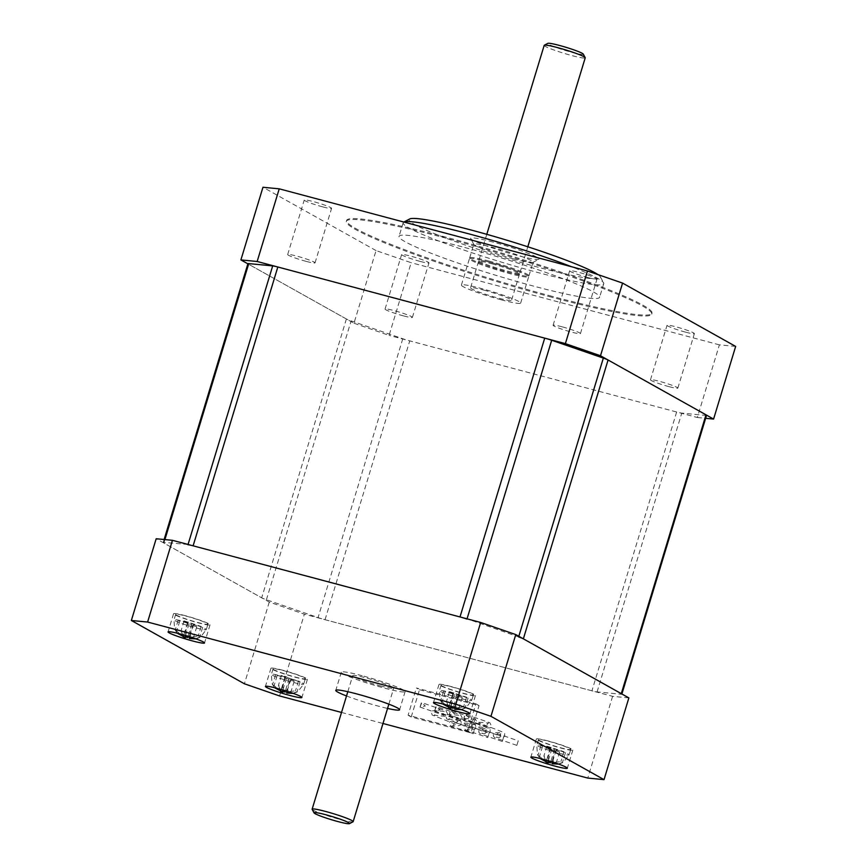 <?xml version="1.0" encoding="UTF-8"?>
<svg xmlns="http://www.w3.org/2000/svg" width="867" height="867" viewBox="0 0 867 867"><rect width="100%" height="100%" fill="white"/><g stroke="black" fill="none" stroke-linecap="round" stroke-linejoin="round"><path stroke-width="0.65" stroke-dasharray="4.33 3.25" d="M493.052 242.077A35.731 3.11 -163.1 0 0 470.694 238.588A35.731 3.11 -163.1 0 0 516.613 255.266A35.731 3.11 -163.1 0 0 538.808 259.287A35.731 3.11 -163.1 0 0 493.052 242.077M513.665 258.93A30.963 2.688 16.9 0 1 473.87 244.472A30.963 2.688 16.9 0 1 473.826 244.212A30.963 2.688 16.9 0 1 493.247 247.496A30.963 2.688 16.9 0 1 533.086 262.224A30.963 2.688 16.9 0 1 532.902 262.408A30.963 2.688 16.9 0 1 513.665 258.93M403.784 222.104L403.881 222.05A104.809 9.114 -163.1 0 0 403.784 222.104A104.809 9.114 -163.1 0 0 403.166 222.743A104.809 9.114 -163.1 0 0 538.006 272.563A104.809 9.114 -163.1 0 0 603.735 283.682A104.809 9.114 -163.1 0 0 603.584 282.805A104.809 9.114 -163.1 0 0 571.461 266.711M464.755 247.496A104.809 9.114 16.9 0 1 599.596 297.305A104.809 9.114 16.9 0 1 533.866 286.186A104.809 9.114 16.9 0 1 399.026 236.377A104.809 9.114 16.9 0 1 464.755 247.496M597.905 274.579A100.052 8.692 16.9 0 1 600.408 276.92A100.052 8.692 16.9 0 1 537.811 267.144A100.052 8.692 16.9 0 1 409.69 218.972M489.107 261.119A30.963 2.688 -163.1 0 0 469.686 257.835A30.963 2.688 -163.1 0 0 509.525 272.552A30.963 2.688 -163.1 0 0 528.946 275.847A30.963 2.688 -163.1 0 0 489.107 261.119M544.194 45.355A21.437 1.864 -163.1 0 0 571.776 55.553A21.437 1.864 -163.1 0 0 585.225 57.818M492.239 262.885A21.437 1.864 16.9 0 1 519.821 273.072A21.437 1.864 16.9 0 1 506.382 270.797A21.437 1.864 16.9 0 1 478.801 260.609A21.437 1.864 16.9 0 1 492.239 262.885M583.285 54.112A18.575 1.615 16.9 0 1 571.667 52.291A18.575 1.615 16.9 0 1 547.868 43.35M551.932 296.297A159.604 13.872 16.9 0 1 346.605 220.446A159.604 13.872 16.9 0 1 446.7 237.374A159.604 13.872 16.9 0 1 652.017 313.236A159.604 13.872 16.9 0 1 551.932 296.297M551.65 297.208A159.604 13.872 16.9 0 1 346.334 221.356A159.604 13.872 16.9 0 1 446.418 238.284A159.604 13.872 16.9 0 1 651.746 314.147A159.604 13.872 16.9 0 1 551.65 297.208M685.418 332.104A14.295 1.246 16.9 0 1 667.037 325.32A14.295 1.246 16.9 0 1 676 326.837A14.295 1.246 16.9 0 1 694.391 333.622A14.295 1.246 16.9 0 1 685.418 332.104M668.869 386.606A14.295 1.246 16.9 0 1 650.478 379.811A14.295 1.246 16.9 0 1 659.44 381.328A14.295 1.246 16.9 0 1 677.831 388.123A14.295 1.246 16.9 0 1 668.869 386.606M588.043 277.581A14.295 1.246 16.9 0 1 569.652 270.786A14.295 1.246 16.9 0 1 578.625 272.303A14.295 1.246 16.9 0 1 597.005 279.098A14.295 1.246 16.9 0 1 588.043 277.581M562.065 326.805A14.295 1.246 -163.1 0 0 553.103 325.288A14.295 1.246 -163.1 0 0 571.483 332.083A14.295 1.246 -163.1 0 0 580.446 333.589A14.295 1.246 -163.1 0 0 562.065 326.805M322.622 206.845A14.295 1.246 16.9 0 1 304.241 200.06A14.295 1.246 16.9 0 1 313.204 201.567A14.295 1.246 16.9 0 1 331.584 208.362A14.295 1.246 16.9 0 1 322.622 206.845M306.073 261.346A14.295 1.246 16.9 0 1 287.681 254.551A14.295 1.246 16.9 0 1 296.644 256.068A14.295 1.246 16.9 0 1 315.035 262.864A14.295 1.246 16.9 0 1 306.073 261.346M420.007 261.368A14.295 1.246 16.9 0 1 401.616 254.584A14.295 1.246 16.9 0 1 410.579 256.101A14.295 1.246 16.9 0 1 428.97 262.885A14.295 1.246 16.9 0 1 420.007 261.368M403.448 315.87A14.295 1.246 16.9 0 1 385.056 309.075A14.295 1.246 16.9 0 1 394.019 310.592A14.295 1.246 16.9 0 1 412.41 317.387A14.295 1.246 16.9 0 1 403.448 315.87M488.825 262.029A30.963 2.688 -163.1 0 0 469.405 258.745A30.963 2.688 -163.1 0 0 509.243 273.463A30.963 2.688 -163.1 0 0 528.664 276.746A30.963 2.688 -163.1 0 0 488.825 262.029M501.245 299.809A30.963 2.688 16.9 0 1 461.407 285.08A30.963 2.688 16.9 0 1 480.827 288.375A30.963 2.688 16.9 0 1 520.666 303.092A30.963 2.688 16.9 0 1 501.245 299.809M491.968 263.796A21.437 1.864 16.9 0 1 519.55 273.983A21.437 1.864 16.9 0 1 506.1 271.707A21.437 1.864 16.9 0 1 478.519 261.52A21.437 1.864 16.9 0 1 491.968 263.796M483.97 290.131A21.437 1.864 16.9 0 1 511.552 300.318A21.437 1.864 16.9 0 1 498.102 298.042A21.437 1.864 16.9 0 1 470.521 287.855A21.437 1.864 16.9 0 1 483.97 290.131M353.974 323.239L389.088 335.366L411.164 262.701L376.05 250.585L353.974 323.239L247.875 263.828M735.649 346.421L719.393 344.849L697.317 417.504L389.088 335.366M697.317 417.504L705.64 418.306M719.393 344.849L411.164 262.701M376.05 250.585L262.972 187.261M706.551 415.315A9.526 0.824 16.9 0 1 705.705 415.401L681.776 413.093A9.526 0.824 16.9 0 1 676.65 411.998L409.755 340.872A9.526 0.824 16.9 0 1 402.787 338.737L351.124 320.909A9.526 0.824 16.9 0 1 346.399 318.991L248.482 264.164A9.526 0.824 16.9 0 1 247.919 263.676M518.824 636.291L518.639 636.92L467.053 618.832M188.052 544.476L164.047 542.417A9.526 0.824 -163.1 0 0 163.213 542.504A9.526 0.824 -163.1 0 0 163.765 542.991L261.682 597.818A9.526 0.824 -163.1 0 0 266.407 599.736L318.07 617.564A9.526 0.824 -163.1 0 0 325.049 619.699L591.933 690.826A9.526 0.824 -163.1 0 0 597.07 691.92L621 694.229A9.526 0.824 -163.1 0 0 621.834 694.142L621.888 693.99M353.032 821.775A21.437 1.864 16.9 0 1 339.712 819.369A21.437 1.864 16.9 0 1 312.163 809.355M380.277 685.862A21.437 1.864 -163.1 0 0 393.716 688.138A21.437 1.864 -163.1 0 0 366.134 677.94A21.437 1.864 -163.1 0 0 352.696 675.664A21.437 1.864 -163.1 0 0 380.277 685.862M282.902 670.278A19.052 1.658 -163.1 0 0 270.948 668.251A19.052 1.658 -163.1 0 0 295.474 677.311A19.052 1.658 -163.1 0 0 307.417 679.338A19.052 1.658 -163.1 0 0 282.902 670.278M185.527 615.754A19.052 1.658 -163.1 0 0 173.573 613.728A19.052 1.658 -163.1 0 0 198.088 622.788A19.052 1.658 -163.1 0 0 210.042 624.814A19.052 1.658 -163.1 0 0 185.527 615.754M548.323 741.014A19.052 1.658 -163.1 0 0 536.37 738.987A19.052 1.658 -163.1 0 0 560.884 748.048A19.052 1.658 -163.1 0 0 572.838 750.074A19.052 1.658 -163.1 0 0 548.323 741.014M450.948 686.491A19.052 1.658 -163.1 0 0 438.995 684.464A19.052 1.658 -163.1 0 0 463.509 693.524A19.052 1.658 -163.1 0 0 475.463 695.551A19.052 1.658 -163.1 0 0 450.948 686.491M346.529 695.952A33.347 2.894 -163.1 0 0 378.684 706.226A33.347 2.894 -163.1 0 0 387.56 708.426M362.211 675.74A33.347 2.894 -163.1 0 0 341.295 672.207A33.347 2.894 -163.1 0 0 384.2 688.051A33.347 2.894 -163.1 0 0 405.117 691.595A33.347 2.894 -163.1 0 0 362.211 675.74M434.616 710.94L436.003 706.399L439.862 709.889L434.616 710.94L436.404 706.518L460.735 714.982L462.349 718.244L461.201 719.697C463.162 721.051 448.705 718.841 448.835 719.122L450.482 717.605L449.767 715.232L466.695 721.572C479.017 726.416 474.628 724.975 475.701 727.836C475.625 729.44 472.797 730.025 467.215 729.57L468.689 728.107L468.082 725.82L489.14 733.059L487.731 737.611L489.14 733.059M516.84 745.371L494.927 737.774L493.507 736.43L493.312 734.468C492.12 732.81 497.918 732.257 501.722 732.713L500.205 734.186L500.866 736.484L475.875 726.687L474.975 723.945C474.043 722.504 476.449 722.016 482.204 722.482L488.5 723.111L486.907 724.617L487.547 726.914L463.715 718.71L465.113 714.159L468.971 717.648L463.726 718.7L465.514 714.278L489.844 722.742L491.459 726.004L490.31 727.446C492.272 728.811 477.815 726.6 477.945 726.882L479.592 725.365L478.887 722.991L495.805 729.32C508.127 734.165 503.738 732.734 504.811 735.595C504.735 737.199 501.906 737.784 496.325 737.329L497.799 735.855L497.192 733.58L518.249 740.819L516.84 745.371L518.249 740.819M502.286 741.491L480.372 733.894L478.952 732.55L478.757 730.588C477.565 728.93 483.363 728.378 487.167 728.833L485.65 730.307L486.311 732.604L461.32 722.807L460.42 720.065C459.488 718.624 461.894 718.136 467.649 718.602L473.946 719.231L472.352 720.737L472.992 723.035L449.16 714.831L450.558 710.279L454.416 713.769L449.171 714.82L450.959 710.398L475.289 718.862L476.904 722.124L475.755 723.566C477.717 724.931 463.26 722.72 463.39 723.002L465.037 721.485L464.322 719.111L481.25 725.441C493.572 730.296 489.183 728.854 490.256 731.715C490.18 733.319 487.352 733.905 481.77 733.449L483.244 731.976L482.637 729.7L503.694 736.939L502.286 741.491L503.694 736.939M420.062 707.06L421.449 702.519L425.307 706.009L420.062 707.06L421.85 702.638L446.18 711.103L447.795 714.365L446.646 715.817C448.607 717.172 434.15 714.961 434.28 715.242L435.928 713.725L435.212 711.352L452.14 717.692C464.463 722.536 460.063 721.095 461.146 723.956C461.071 725.56 458.242 726.145 452.661 725.69L454.135 724.227L453.528 721.94L474.585 729.18L473.165 733.731L474.585 729.18M294.747 676.91A16.863 1.463 -163.1 0 0 305.325 678.698A16.863 1.463 -163.1 0 0 283.628 670.679A16.863 1.463 -163.1 0 0 273.051 668.891A16.863 1.463 -163.1 0 0 294.747 676.91M197.373 622.387A16.863 1.463 -163.1 0 0 207.95 624.175A16.863 1.463 -163.1 0 0 186.242 616.155A16.863 1.463 -163.1 0 0 175.665 614.367A16.863 1.463 -163.1 0 0 197.373 622.387M560.169 747.647A16.863 1.463 -163.1 0 0 570.746 749.435A16.863 1.463 -163.1 0 0 549.049 741.415A16.863 1.463 -163.1 0 0 538.472 739.627A16.863 1.463 -163.1 0 0 560.169 747.647M462.783 693.123A16.863 1.463 -163.1 0 0 473.36 694.911A16.863 1.463 -163.1 0 0 451.664 686.892A16.863 1.463 -163.1 0 0 441.086 685.103A16.863 1.463 -163.1 0 0 462.783 693.123M283.411 690.154L282.74 686.426L278.459 685.288L280.67 690.912M292.992 693.286L297.067 691.703L295.495 690.826L285.221 692.148M284.69 691.888L286.879 690.002L291.16 691.14L286.663 693.015M186.037 635.63L185.365 631.902L181.084 630.764L183.295 636.389M195.617 638.762L199.681 637.18L198.109 636.302L187.846 637.613M187.315 637.364L189.494 635.468L193.775 636.616L189.288 638.48M548.833 760.89L548.161 757.162L543.88 756.024L546.091 761.649M558.413 764.022L562.477 762.44L560.906 761.562L550.643 762.884M550.111 762.624L552.29 760.738L556.571 761.876L552.084 763.751M451.458 706.367L450.775 702.638L446.494 701.501L448.705 707.114M461.038 709.499L465.102 707.916L463.531 707.038L453.257 708.35M452.737 708.101L454.915 706.204L459.196 707.353L454.709 709.217M457.917 696.331L462.198 697.469L458.773 695.562L466.533 697.166L449.496 691.617L452.921 693.535L443.59 691.053L454.492 694.413L457.917 696.331L454.915 706.204M555.292 750.855L559.573 752.003L556.148 750.085L563.908 751.689L546.882 746.14L550.296 748.058L540.975 745.577L551.867 748.936L555.292 750.855L552.29 760.738M192.496 625.595L196.776 626.733L193.352 624.825L201.111 626.429L184.075 620.88L187.5 622.799L178.168 620.317L189.071 623.676L192.496 625.595L189.494 635.468M289.871 680.118L294.151 681.267L290.738 679.349L300.058 681.83L298.497 680.953L289.166 678.471L285.742 676.553L281.461 675.415L284.885 677.322L275.554 674.84L286.457 678.2L289.871 680.118L286.879 690.002M453.777 692.766L450.775 702.638M449.496 691.617L446.494 701.501M452.921 693.535L449.225 705.705M441.086 685.103L439.428 690.555A16.863 1.463 16.9 0 1 450.006 692.343A16.863 1.463 16.9 0 1 471.713 700.363A16.863 1.463 16.9 0 1 461.136 698.564A16.863 1.463 16.9 0 1 439.428 690.555L439.992 699.832L442.398 703.505L440.588 700.926L442.159 701.804L448.532 707.461M443.59 691.053L440.588 700.926M445.161 691.931L442.159 701.804M454.492 694.413L450.916 706.204M462.198 697.469L459.196 707.353M458.773 695.562L454.785 708.686M468.104 698.043L465.102 707.916M466.533 697.166L463.531 707.038M457.202 694.673L453.062 708.306M551.163 747.289L548.161 757.162M546.882 746.14L543.88 756.024M550.296 748.058L546.6 760.229M538.472 739.627L536.814 745.078A16.863 1.463 16.9 0 1 547.391 746.866A16.863 1.463 16.9 0 1 569.088 754.886A16.863 1.463 16.9 0 1 558.511 753.098A16.863 1.463 16.9 0 1 536.814 745.078L537.367 754.355L539.773 758.029L537.973 755.45L539.545 756.327L545.907 761.985M540.975 745.577L537.973 755.45M542.547 746.454L539.545 756.327M551.867 748.936L548.291 760.727M559.573 752.003L556.571 761.876M556.148 750.085L552.16 763.209M565.479 752.567L562.477 762.44M563.908 751.689L560.906 761.562M554.577 749.207L550.447 762.83M188.356 622.029L185.365 631.902M184.075 620.88L181.084 630.764M187.5 622.799L183.804 634.969M175.665 614.367L174.018 619.818A16.863 1.463 16.9 0 1 184.595 621.606A16.863 1.463 16.9 0 1 206.292 629.626A16.863 1.463 16.9 0 1 195.714 627.838A16.863 1.463 16.9 0 1 174.018 619.818L174.57 629.095L176.976 632.769L175.177 630.19L176.738 631.068L183.11 636.725M178.168 620.317L175.177 630.19M179.74 621.195L176.738 631.068M189.071 623.676L185.495 635.468M196.776 626.733L193.775 636.616M193.352 624.825L189.364 637.949M202.683 627.307L199.681 637.18M201.111 626.429L198.109 636.302M191.78 623.937L187.64 637.57M285.742 676.553L282.74 686.426M281.461 675.415L278.459 685.288M284.885 677.322L281.179 689.493M273.051 668.891L271.393 674.342A16.863 1.463 16.9 0 1 281.97 676.13A16.863 1.463 16.9 0 1 303.667 684.15A16.863 1.463 16.9 0 1 293.089 682.362A16.863 1.463 16.9 0 1 271.393 674.342L271.956 683.619L274.351 687.293L272.552 684.713L274.124 685.591L280.485 691.248M275.554 674.84L272.552 684.713M277.126 675.718L274.124 685.591M286.457 678.2L282.87 689.991M294.151 681.267L291.16 691.14M290.738 679.349L286.749 692.473M300.058 681.83L297.067 691.703M298.497 680.953L295.495 690.826M289.166 678.471L285.026 692.094M419.498 689.731L479.061 705.608L470.792 732.853L411.218 716.976L419.498 689.731L416.355 687.975L475.929 703.852L467.649 731.098L408.075 715.221L416.355 687.975M411.218 716.976L408.075 715.221M470.792 732.853L467.649 731.098M479.061 705.608L475.929 703.852M628.868 697.902L612.601 696.331L304.371 614.183L269.269 602.066L156.179 538.743M612.601 696.331L587.772 778.078M341.522 712.446L382.976 723.49M279.542 695.93L304.371 614.183M269.269 602.066L244.429 683.803M402.787 338.737L318.07 617.564M325.049 619.699L409.755 340.872M266.407 599.736L351.124 320.909M705.705 415.401L621 694.229M597.07 691.92L681.776 413.093M164.914 539.588L164.047 542.417M163.765 542.991L248.482 264.164M346.399 318.991L261.682 597.818M676.65 411.998L591.933 690.826M473.87 244.472L470.694 238.588M603.735 283.682L599.596 297.305M600.408 276.92L603.584 282.805M469.686 257.835L473.826 244.212M528.946 275.847L533.086 262.224M403.166 222.743L399.026 236.377M532.902 262.408L538.808 259.287M527.808 246.781L519.821 273.072M486.788 234.318L478.801 260.609M346.334 221.356L346.605 220.446M650.478 379.811L667.037 325.32M553.103 325.288L569.652 270.786M287.681 254.551L304.241 200.06M385.056 309.075L401.616 254.584M461.407 285.08L469.405 258.745M519.55 273.983L511.552 300.318M651.746 314.147L652.017 313.236M677.831 388.123L694.391 333.622M580.446 333.589L597.005 279.098M315.035 262.864L331.584 208.362M412.41 317.387L428.97 262.885M520.666 303.092L528.664 276.746M478.519 261.52L470.521 287.855M164.123 539.512L163.213 542.504M388.85 704.177L393.716 688.138M270.948 668.251L265.432 686.415M173.573 613.728L168.057 631.891M536.37 738.987L530.853 757.151M438.995 684.464L433.478 702.628M341.295 672.207L335.778 690.37M434.595 710.951L458.437 719.155L457.787 716.857L459.391 715.351L453.094 714.722C447.339 714.256 444.934 714.744 445.866 716.185L446.754 718.927L471.756 728.735L471.095 726.427L472.613 724.953C468.809 724.498 463.011 725.05 464.203 726.709L464.398 728.67L465.817 730.014L487.731 737.611M420.04 707.071L443.871 715.275L443.232 712.977L444.836 711.471L438.539 710.842C432.785 710.376 430.379 710.864 431.311 712.306L432.2 715.047L457.202 724.855L456.541 722.547L458.058 721.073C454.254 720.618 448.456 721.181 449.637 722.829L449.843 724.79L451.263 726.134L473.165 733.731M293.339 693.405L297.858 691.66L303.667 684.15L305.325 678.698M195.964 638.881L200.483 637.137L206.292 629.626L207.95 624.175M558.76 764.141L563.279 762.396L569.088 754.886L570.746 749.435M461.385 709.618L465.904 707.873L471.713 700.363L473.36 694.911M405.117 691.595L399.6 709.759M475.463 695.551L469.947 713.714M572.838 750.074L567.321 768.238M210.042 624.814L204.525 642.978M307.417 679.338L301.9 697.501M347.819 691.703L352.696 675.664"/><path stroke-width="1.3" d="M571.461 266.711A104.809 9.114 -163.1 0 0 468.895 233.873A104.809 9.114 -163.1 0 0 403.881 222.05L409.69 218.972A100.052 8.692 16.9 0 1 471.843 230.21A100.052 8.692 16.9 0 1 597.905 274.579M527.808 246.781L585.225 57.818A21.437 1.864 -163.1 0 0 585.192 57.645A21.437 1.864 -163.1 0 0 557.644 47.631A21.437 1.864 -163.1 0 0 544.324 45.225A21.437 1.864 -163.1 0 0 544.194 45.355L486.788 234.318M544.324 45.225L547.868 43.35A18.575 1.615 16.9 0 1 559.41 45.431A18.575 1.615 16.9 0 1 583.285 54.112L585.192 57.645M705.64 418.306L713.584 419.075L735.649 346.421L622.571 283.097L600.495 355.752L713.584 419.075M600.495 355.752L565.382 343.635L587.458 270.981L622.571 283.097M257.152 261.487L240.896 259.916L262.972 187.261L279.228 188.833L257.152 261.487L565.382 343.635M247.875 263.828L240.896 259.916M279.228 188.833L587.458 270.981M164.123 539.512L247.919 263.676A9.526 0.824 16.9 0 1 248.764 263.59L272.693 265.898A9.526 0.824 16.9 0 1 277.83 267.003L544.714 338.13A9.526 0.824 16.9 0 1 551.683 340.254L603.345 358.093A9.526 0.824 16.9 0 1 608.081 360L705.998 414.827A9.526 0.824 16.9 0 1 706.551 415.315L621.888 693.99M621.834 694.142A9.526 0.824 -163.1 0 0 621.281 693.654L523.365 638.827A9.526 0.824 -163.1 0 0 518.639 636.92M466.977 619.081A9.526 0.824 -163.1 0 0 459.998 616.957L193.113 545.82A9.526 0.824 -163.1 0 0 187.976 544.725M337.946 821.569A18.575 1.615 -163.1 0 0 349.488 823.65A18.575 1.615 -163.1 0 0 325.689 814.709A18.575 1.615 -163.1 0 0 314.06 812.888A18.575 1.615 -163.1 0 0 337.946 821.569M314.06 812.888L312.163 809.355A21.437 1.864 16.9 0 1 312.131 809.182A21.437 1.864 16.9 0 1 325.58 811.447A21.437 1.864 16.9 0 1 353.162 821.645A21.437 1.864 16.9 0 1 353.032 821.775L349.488 823.65M277.386 688.441A19.052 1.658 -163.1 0 0 265.432 686.415A19.052 1.658 -163.1 0 0 289.946 695.475A19.052 1.658 -163.1 0 0 301.9 697.501A19.052 1.658 -163.1 0 0 277.386 688.441M180.011 633.918A19.052 1.658 -163.1 0 0 168.057 631.891A19.052 1.658 -163.1 0 0 192.572 640.951A19.052 1.658 -163.1 0 0 204.525 642.978A19.052 1.658 -163.1 0 0 180.011 633.918M542.807 759.178A19.052 1.658 -163.1 0 0 530.853 757.151A19.052 1.658 -163.1 0 0 555.368 766.211A19.052 1.658 -163.1 0 0 567.321 768.238A19.052 1.658 -163.1 0 0 542.807 759.178M445.421 704.654A19.052 1.658 -163.1 0 0 433.478 702.628A19.052 1.658 -163.1 0 0 457.993 711.688A19.052 1.658 -163.1 0 0 469.947 713.714A19.052 1.658 -163.1 0 0 445.421 704.654M387.56 708.426A33.347 2.894 -163.1 0 0 399.6 709.759A33.347 2.894 -163.1 0 0 356.695 693.903A33.347 2.894 -163.1 0 0 335.778 690.37A33.347 2.894 -163.1 0 0 346.529 695.952M284.95 692.05L283.411 690.154M286.749 692.473L286.793 693.026L292.992 693.286M293.339 693.405L286.793 693.026M187.575 637.527L186.037 635.63M189.364 637.949L195.617 638.762M195.964 638.881L189.418 638.502M550.372 762.787L548.833 760.89M552.16 763.209L558.413 764.022M558.76 764.141L552.214 763.762M452.986 708.263L451.458 706.367M454.785 708.686L454.828 709.239L461.038 709.499M461.385 709.618L454.828 709.239M448.781 707.158L449.225 705.705M448.586 707.104L443.08 704.188M450.916 708.296L448.532 707.461L452.737 708.101M450.916 706.204L450.352 708.036M546.167 761.681L546.6 760.229M545.961 761.638L540.455 758.712M548.302 762.819L545.907 761.985L550.111 762.624M548.291 760.727L547.727 762.57M183.36 636.421L183.804 634.969M183.165 636.367L177.659 633.452M185.495 637.559L183.11 636.725L187.315 637.364M185.495 635.468L184.931 637.299M280.745 690.945L281.179 689.493M280.54 690.901L275.034 687.975M282.88 692.083L280.485 691.248L284.69 691.888M282.87 689.991L282.317 691.833M131.351 620.49L156.179 538.743L172.446 540.314L147.607 622.051L131.351 620.49L244.429 683.803L279.542 695.93L341.522 712.446M382.976 723.49L587.772 778.078L604.028 779.639L490.95 716.326L455.836 704.199L147.607 622.051M172.446 540.314L480.676 622.463L515.778 634.579L628.868 697.902L604.028 779.639M515.778 634.579L490.95 716.326M455.836 704.199L480.676 622.463M621.281 693.654L705.998 414.827M551.683 340.254L467.053 618.832M459.998 616.957L544.714 338.13M518.824 636.291L603.345 358.093M248.764 263.59L164.914 539.588M188.052 544.476L272.693 265.898M277.83 267.003L193.113 545.82M608.081 360L523.365 638.827M353.162 821.645L388.85 704.177M312.131 809.182L347.819 691.703"/></g></svg>
